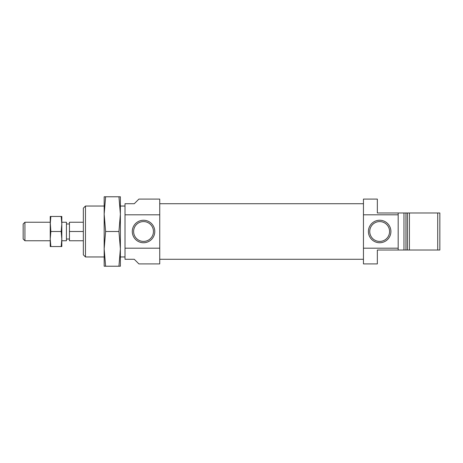 <?xml version="1.0" encoding="UTF-8"?>
<svg xmlns="http://www.w3.org/2000/svg" width="463" height="463" viewBox="0 0 463 463"><rect width="100%" height="100%" fill="white"/><g stroke="black" fill="none" stroke-linecap="round" stroke-linejoin="round"><path stroke-width="0.69" d="M398.18 250.02L377.345 250.02L377.345 263.91L363.455 263.91L363.455 214.809L398.18 214.809L398.18 212.98L377.345 212.98L377.345 199.09L363.455 199.09L363.455 248.191L398.18 248.191L398.18 250.02L439.85 250.02L439.85 212.98L437.72 212.98L437.72 250.02M363.455 203.72L159.735 203.72M159.735 214.809L159.735 248.191L159.735 199.09L138.9 199.09L134.27 203.72L125.01 203.72L125.01 214.809L159.735 214.809M125.01 248.191L125.01 259.28L134.27 259.28L138.9 263.91L159.735 263.91L159.735 248.191L125.01 248.191L125.01 214.809M143.53 241.414A9.914 9.914 0 0 1 134.941 226.54A9.914 9.914 0 0 1 152.119 226.54A9.914 9.914 0 0 1 143.53 241.414M143.53 242.751A11.251 11.251 0 0 1 133.79 225.875A11.251 11.251 0 0 1 153.27 225.875A11.251 11.251 0 0 1 143.53 242.751M85.47 206.035L85.47 256.965L83.34 254.835L83.34 208.165L85.47 206.035L104.175 206.035M85.47 256.965L104.175 256.965M120.38 256.965L125.01 256.965M118.939 196.775L120.38 214.137L120.38 196.775L104.175 196.775L104.175 214.137L105.616 196.775M118.939 231.5L120.38 248.862L120.38 214.137L118.939 231.5L105.616 231.5L104.175 214.137L104.175 248.862L105.616 231.5M118.939 266.225L120.38 248.862L120.38 266.225L104.175 266.225L104.175 248.862L105.616 266.225M398.18 212.98L409.408 212.98L409.408 250.02L407.44 250.02L407.44 212.98L437.72 212.98M405.935 250.02L403.967 250.02L403.967 212.98L405.935 212.98L405.935 250.02M398.18 214.809L398.18 248.191M379.66 220.249A11.251 11.251 0 0 1 389.4 237.125A11.251 11.251 0 0 1 369.92 237.125A11.251 11.251 0 0 1 379.66 220.249M379.66 221.586A9.914 9.914 0 0 1 388.249 236.46A9.914 9.914 0 0 1 371.071 236.46A9.914 9.914 0 0 1 379.66 221.586M23.15 224.017L23.15 238.983L24.927 240.76L24.927 222.24L23.15 224.017M69.45 223.976L66.441 223.976M50.861 216.452L50.235 216.452L50.235 223.976L50.861 216.452L61.81 216.452L61.81 223.976L61.81 222.24L66.441 222.24L66.441 240.76L61.81 240.76M61.185 216.452L61.81 223.976L61.185 231.5L50.861 231.5L50.235 222.24L24.927 222.24M83.34 240.76L69.45 240.76L69.45 231.5L83.34 231.5M83.34 222.24L69.45 222.24L69.45 231.5M61.185 231.5L61.81 239.024L61.81 246.547L50.861 246.547L50.235 239.024L50.861 231.5M50.235 223.976L50.235 246.547L50.861 246.547M61.81 223.976L61.81 239.024L61.185 246.547M50.235 239.024L50.235 240.76L24.927 240.76M363.455 259.28L159.735 259.28M120.38 206.035L125.01 206.035M69.45 239.024L66.441 239.024"/></g></svg>
